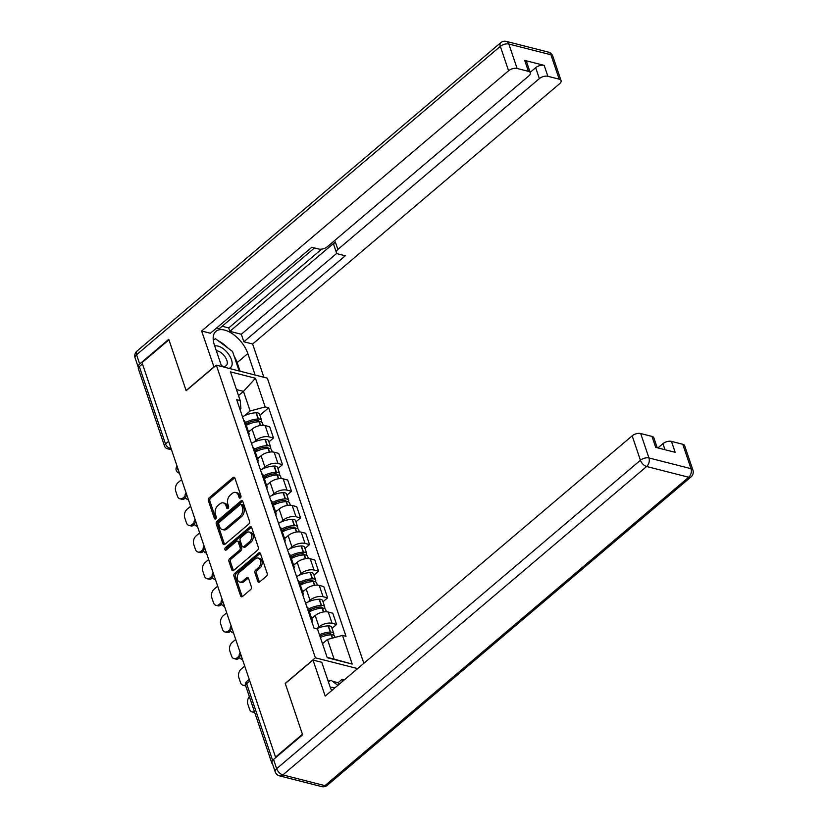<?xml version="1.0" encoding="UTF-8"?>
<svg xmlns="http://www.w3.org/2000/svg" width="828" height="828" viewBox="0 0 828 828"><rect width="100%" height="100%" fill="white"/><g stroke="black" fill="none" stroke-linecap="round" stroke-linejoin="round"><path stroke-width="1.24" d="M240.41 497.897A1.439 0.973 -75.7 0 0 240.948 495.931L234.914 478.118A2.049 1.397 -75.7 0 0 234.096 477.259A2.049 1.397 -75.7 0 0 233.02 477.57L209.132 497.825A2.049 1.397 -75.7 0 0 208.366 500.629L214.4 518.442A1.439 0.973 -75.7 0 0 216.253 516.858L215.477 514.561A6.572 4.461 -75.7 0 1 217.909 505.597L219.896 503.91A6.572 4.461 -75.7 0 1 223.332 502.906A6.572 4.461 -75.7 0 1 225.961 505.67L226.737 507.978A1.439 0.973 -75.7 0 0 228.6 506.394L227.824 504.097A6.572 4.461 -75.7 0 1 230.256 495.123L232.244 493.436A6.572 4.461 -75.7 0 1 235.68 492.443A6.572 4.461 -75.7 0 1 238.309 495.206L239.085 497.504A1.439 0.973 -75.7 0 0 240.41 497.897M257.808 581.339A2.049 1.397 -75.7 0 0 258.636 582.208A2.049 1.397 -75.7 0 0 259.702 581.898L266.409 576.216A2.049 1.397 -75.7 0 0 267.165 573.411L260.478 553.632A2.049 1.397 -75.7 0 0 259.65 552.762A2.049 1.397 -75.7 0 0 258.584 553.083L234.686 573.338A2.049 1.397 -75.7 0 0 233.931 576.143L240.627 595.912A2.049 1.397 -75.7 0 0 241.445 596.781A2.049 1.397 -75.7 0 0 242.521 596.47L250.615 589.598A2.049 1.397 -75.7 0 0 251.37 586.804L248.514 578.337A2.049 1.397 -75.7 0 0 247.686 577.468A2.049 1.397 -75.7 0 0 246.609 577.789L242.604 581.194A5.496 3.726 -75.7 0 1 239.727 582.032A5.496 3.726 -75.7 0 1 237.222 577.83A5.496 3.726 -75.7 0 1 239.561 572.22L255.293 558.89A5.496 3.726 -75.7 0 1 258.17 558.051A5.496 3.726 -75.7 0 1 260.675 562.243A5.496 3.726 -75.7 0 1 258.326 567.853L255.707 570.078A2.049 1.397 -75.7 0 0 254.952 572.883L257.808 581.339L259.299 581.722A2.049 1.397 -75.7 0 0 259.464 582.063M315.385 657.825L285.225 683.39L302.448 734.281L275.538 757.092L142.023 362.643L168.933 339.832L186.155 390.712L216.315 365.148L315.385 657.825L357.634 668.589M248.762 524.083A2.049 1.397 -75.7 0 0 249.528 521.278L242.832 501.509A2.049 1.397 -75.7 0 0 242.014 500.64A2.049 1.397 -75.7 0 0 240.938 500.95L217.039 521.205A2.049 1.397 -75.7 0 0 216.284 524.01L222.98 543.789A2.049 1.397 -75.7 0 0 223.798 544.658A2.049 1.397 -75.7 0 0 224.874 544.338L248.762 524.083M251.65 527.571L258.346 547.349A2.049 1.397 -75.7 0 1 257.591 550.144L233.693 570.399A2.049 1.397 -75.7 0 1 232.616 570.72A2.049 1.397 -75.7 0 1 231.799 569.85L228.932 561.384A2.049 1.397 -75.7 0 1 229.698 558.59L239.385 550.372A2.049 1.397 -75.7 0 0 240.141 547.567L238.247 541.957A2.049 1.397 -75.7 0 0 237.429 541.088A2.049 1.397 -75.7 0 0 236.353 541.409L226.261 549.958A1.439 0.973 -75.7 0 1 225.464 547.608L249.756 527.022A2.049 1.397 -75.7 0 1 250.832 526.701A2.049 1.397 -75.7 0 1 251.65 527.571M363.844 663.321L267.32 378.148L216.315 365.148M275.538 757.092L276.138 757.247M271.977 762.05A4.181 2.122 161.3 0 0 271.843 763.126A4.181 2.122 161.3 0 0 272.495 763.84M168.643 441.272L165.507 443.932A4.181 2.122 -18.7 0 0 164.513 446.033L138.338 368.677A4.181 2.122 -18.7 0 1 139.321 366.576L165.507 443.932A4.181 2.215 49.7 0 0 169.636 448.103L171.075 448.476M142.457 363.916L139.321 366.576M247.5 431.585A9.615 4.875 -18.7 0 1 248.949 433.21L245.14 421.949A9.615 4.875 161.3 0 0 243.68 420.313M253.596 442.338L255.893 440.392A9.615 4.875 -18.7 0 1 268.955 436.863L265.146 425.592A9.615 4.875 161.3 0 0 252.085 429.121L248.576 432.092M265.146 425.592L269.68 426.741L273.488 438.012L268.903 441.904M248.949 433.21A9.615 4.875 -18.7 0 1 248.783 435.393M268.955 436.863L273.488 438.012M256.514 458.226A9.615 4.875 -18.7 0 1 257.963 459.85L254.155 448.579A9.615 4.875 161.3 0 0 252.706 446.954M277.918 468.544L282.514 464.653L278.694 453.382L274.161 452.223A9.615 4.875 161.3 0 0 261.099 455.762L257.591 458.733M257.963 459.85A9.615 4.875 -18.7 0 1 257.798 462.024M262.611 468.979L264.919 467.033A9.615 4.875 -18.7 0 1 277.97 463.494L282.514 464.653M265.529 484.866A9.615 4.875 -18.7 0 1 266.978 486.491L263.169 475.22A9.615 4.875 161.3 0 0 261.72 473.595M286.933 495.185L291.528 491.294L287.709 480.023L283.176 478.863A9.615 4.875 161.3 0 0 270.114 482.393L266.606 485.374M266.978 486.491A9.615 4.875 -18.7 0 1 266.823 488.665M271.625 495.62L273.933 493.664A9.615 4.875 -18.7 0 1 286.995 490.135L291.528 491.294M274.544 511.497A9.615 4.875 -18.7 0 1 276.003 513.132L272.184 501.861A9.615 4.875 161.3 0 0 270.735 500.226M295.958 521.816L300.543 517.924L296.724 506.664L292.191 505.504A9.615 4.875 161.3 0 0 279.129 509.034L275.62 512.014M276.003 513.132A9.615 4.875 -18.7 0 1 275.838 515.306M280.64 522.261L282.948 520.305A9.615 4.875 -18.7 0 1 296.01 516.775L300.543 517.924M283.569 538.138A9.615 4.875 -18.7 0 1 285.018 539.763L281.199 528.492A9.615 4.875 161.3 0 0 279.75 526.867M304.973 548.457L309.558 544.565L305.739 533.294L301.206 532.145A9.615 4.875 161.3 0 0 288.144 535.675L284.635 538.645M285.018 539.763A9.615 4.875 -18.7 0 1 284.853 541.936M289.655 548.892L291.963 546.946A9.615 4.875 -18.7 0 1 305.025 543.416L309.558 544.565M292.584 564.779A9.615 4.875 -18.7 0 1 294.033 566.404L290.214 555.133A9.615 4.875 161.3 0 0 288.765 553.508M313.988 575.098L318.573 571.206L314.764 559.935L310.221 558.776A9.615 4.875 161.3 0 0 297.169 562.315L293.65 565.286M294.033 566.404A9.615 4.875 -18.7 0 1 293.868 568.577M298.68 575.532L300.978 573.576A9.615 4.875 -18.7 0 1 314.04 570.047L318.573 571.206M301.599 591.409A9.615 4.875 -18.7 0 1 303.048 593.045L299.239 581.774A9.615 4.875 161.3 0 0 297.78 580.149M323.003 601.728L327.588 597.847L323.779 586.576L319.246 585.417A9.615 4.875 161.3 0 0 306.184 588.946L302.675 591.927M303.048 593.045A9.615 4.875 -18.7 0 1 302.882 595.218M307.695 602.173L309.993 600.217A9.615 4.875 -18.7 0 1 323.055 596.688L327.588 597.847M310.614 618.05A9.615 4.875 -18.7 0 1 312.063 619.675L308.254 608.414A9.615 4.875 161.3 0 0 306.795 606.779M332.018 628.369L336.613 624.478L332.794 613.206L328.261 612.058A9.615 4.875 161.3 0 0 315.199 615.587L311.69 618.568M312.063 619.675A9.615 4.875 -18.7 0 1 311.897 621.859M316.71 628.814L319.008 626.858A9.615 4.875 -18.7 0 1 332.069 623.329L336.613 624.478M327.101 657.328L334.108 659.109L327.464 639.475L342.513 635.407L352.221 664.087L327.236 657.722L317.528 629.042L314.029 628.152L236.694 399.676L240.192 400.566L240.907 408.649L239.996 409.425M244.581 415.708L250.128 410.998L243.484 391.365L236.477 389.574M238.505 395.577L243.484 391.365L255.459 378.241L265.177 406.931L250.128 410.998M240.192 400.566L230.484 371.875L255.459 378.241M342.513 635.407L346 636.297L268.665 407.821L265.177 406.931M327.464 639.475L322.485 643.687M259.888 415.263L268.665 407.821M334.108 659.109L352.221 664.087M240.534 497.773L239.789 495.579A6.572 4.461 -75.7 0 0 237.17 492.815L235.68 492.443M223.332 502.906L224.823 503.279A6.572 4.461 -75.7 0 1 227.452 506.043L228.186 508.237M234.759 477.777A2.049 1.397 -75.7 0 0 234.51 477.953L210.612 498.208A2.049 1.397 -75.7 0 0 209.857 501.012L215.849 518.711M242.666 501.157A2.049 1.397 -75.7 0 0 242.428 501.333L218.53 521.588A2.049 1.397 -75.7 0 0 217.774 524.393L224.471 544.172A2.049 1.397 -75.7 0 0 224.626 544.514M241.6 504.925A1.439 0.973 -75.7 0 0 240.275 504.542L219.296 522.323A1.439 0.973 -75.7 0 0 218.768 524.279L219.586 526.711A6.572 4.461 -75.7 0 0 222.214 529.475A6.572 4.461 -75.7 0 0 225.651 528.471L239.985 516.32A6.572 4.461 -75.7 0 0 242.418 507.357L241.6 504.925L243.08 505.308A1.439 0.973 -75.7 0 0 242.511 504.697L241.02 504.314M222.214 529.475L223.705 529.858A6.572 4.461 -75.7 0 0 227.141 528.854L225.651 528.471M243.08 505.308L243.908 507.73A6.572 4.461 -75.7 0 1 241.476 516.693L227.141 528.854M237.429 541.088L238.909 541.471A2.049 1.397 -75.7 0 1 239.727 542.33L241.631 547.95A2.049 1.397 -75.7 0 1 240.876 550.755L231.178 558.962A2.049 1.397 -75.7 0 0 230.422 561.767L233.289 570.233A2.049 1.397 -75.7 0 0 233.444 570.575M251.495 527.219A2.049 1.397 -75.7 0 0 251.246 527.395L226.955 547.991A1.439 0.973 -75.7 0 0 226.396 549.844M249.435 541.843A5.496 3.726 -75.7 0 0 251.784 536.233A5.496 3.726 -75.7 0 0 249.28 532.042A5.496 3.726 -75.7 0 0 246.402 532.88L240.865 537.579A2.049 1.397 -75.7 0 0 240.099 540.384L242.004 545.994A2.049 1.397 -75.7 0 0 242.821 546.863A2.049 1.397 -75.7 0 0 243.898 546.542L249.435 541.843L250.925 542.226A5.496 3.726 -75.7 0 0 253.264 536.616A5.496 3.726 -75.7 0 0 250.76 532.425L249.28 532.042M242.821 546.863L244.312 547.236A2.049 1.397 -75.7 0 0 245.388 546.925L243.898 546.542M250.925 542.226L245.388 546.925M258.17 558.051L259.65 558.424A5.496 3.726 -75.7 0 1 262.155 562.626A5.496 3.726 -75.7 0 1 259.816 568.236L257.197 570.461A2.049 1.397 -75.7 0 0 256.432 573.255L259.299 581.722M239.727 582.032L241.217 582.405A5.496 3.726 -75.7 0 0 244.084 581.566L242.604 581.194M248.348 577.985A2.049 1.397 -75.7 0 0 248.1 578.161L244.084 581.566M260.313 553.28A2.049 1.397 -75.7 0 0 260.064 553.456L236.177 573.711A2.049 1.397 -75.7 0 0 235.411 576.516L242.107 596.295A2.049 1.397 -75.7 0 0 242.273 596.646M245.833 424.019A13.176 6.676 -18.7 0 1 257.208 420.572L257.477 420.562A2.567 1.294 -18.7 0 1 259.029 421.224A2.567 1.294 -18.7 0 1 259.009 421.742M246.289 425.344A15.898 8.052 -18.7 0 1 259.06 421.742L259.33 421.731A5.278 2.681 -18.7 0 1 262.528 423.077L263.294 425.323M261.286 421.98A5.278 2.681 161.3 0 0 261.607 420.345A5.278 2.681 161.3 0 0 258.408 418.999L258.139 419.009A15.898 8.052 161.3 0 0 245.367 422.611M242.5 416.815A15.898 8.052 -18.7 0 1 256.028 412.779L256.297 412.768A5.278 2.681 -18.7 0 1 259.495 414.114L261.607 420.345M185.658 497.866L185.13 498.311A6.272 4.264 104.3 0 1 181.849 499.274L179.914 498.777A6.272 4.264 104.3 0 1 177.409 496.138L175.733 491.19A6.272 4.264 -75.7 0 1 178.051 482.62L181.611 479.609M248.4 431.585A15.898 8.052 -18.7 0 1 250.294 430.632M246.133 424.909L249.104 422.394M185.068 496.241L183.195 497.825A6.272 4.264 104.3 0 1 179.914 498.777M214.028 367.094L201.628 331.014L508.589 70.763L500.329 46.347L136.568 354.746L139.694 363.968L168.767 339.314L186.103 390.547L213.821 367.042M221.656 366.514L214.39 345.028A23.526 12.482 49.7 0 1 215.901 331.345A23.526 12.482 49.7 0 1 232.803 334.036A23.526 12.482 49.7 0 1 247.851 353.556L255.117 375.032M263.894 377.268L252.633 344.013L243.856 341.778L345.276 255.79L338.29 254.01A6.272 3.177 161.3 0 1 336.406 252.581A6.272 3.177 161.3 0 1 337.886 249.435L539.37 78.608L535.675 67.679A6.272 3.177 -18.7 0 1 544.193 65.371L524.714 60.413A6.272 3.177 -18.7 0 1 526.598 61.841L530.293 72.771A6.272 3.177 161.3 0 0 528.409 71.343L517.107 68.455A6.272 3.177 161.3 0 0 508.589 70.763M222.142 326.253L228.714 327.929L229.863 331.345L241.31 334.264L243.856 341.778M216.625 327.971L219.306 328.654L314.505 247.945M530.293 72.771A6.272 3.177 161.3 0 1 528.813 75.917L327.329 246.744A6.272 3.177 161.3 0 1 318.811 249.042L311.825 247.261L210.405 333.249L201.628 331.014M252.633 344.013L559.593 83.752A6.272 3.177 161.3 0 0 561.073 80.606A6.272 3.177 161.3 0 0 559.19 79.177L547.888 76.3A6.272 3.177 161.3 0 0 539.37 78.608M139.694 363.968A6.272 3.177 161.3 0 0 138.204 367.114A6.272 3.177 161.3 0 0 138.462 367.601M229.863 331.345L335.34 241.921L337.886 249.435M228.714 327.929L321.637 249.145M530.158 72.357L535.675 67.679M241.31 334.264L336.841 253.264M336.406 252.581L333.86 245.067A6.272 3.177 -18.7 0 1 335.34 241.921M240.068 371.203L237.16 362.612A23.526 12.482 49.7 0 0 234.117 356.092M227.928 348.05A23.526 12.482 49.7 0 0 218.199 340.753M214.535 339.304A23.526 12.482 49.7 0 0 213.179 338.962M214.204 339.48L213.231 339.728M213.251 339.956L213.997 339.325M273.55 759.442L276.666 768.663A6.272 3.177 161.3 0 0 275.186 771.81L272.07 762.588A6.272 3.177 -18.7 0 1 273.55 759.442L302.624 734.788L285.287 683.566L313.005 660.061L321.781 662.296L329.989 686.547A23.526 12.482 49.7 0 0 331.686 690.593M313.005 660.061L325.197 696.089L632.168 435.839A6.272 3.177 -18.7 0 1 640.686 433.541L651.978 436.418A6.272 3.177 -18.7 0 1 653.872 437.846L657.215 447.731M338.755 684.601L338.114 682.707L332.463 681.268M330.31 680.72L327.795 680.078M338.114 682.707L342.171 679.27L344.376 679.829M664.987 449.718L662.949 443.684A6.272 3.177 -18.7 0 1 671.456 441.376L682.758 444.263A6.272 3.177 -18.7 0 1 684.652 445.692L692.912 470.107A6.272 3.177 161.3 0 0 691.028 468.679L682.758 444.263M651.978 436.418L655.683 447.348L675.162 452.305L671.456 441.376M662.949 443.684L657.939 447.917M342.813 681.154L342.171 679.27M229.014 368.388A13.59 7.214 49.7 0 0 230.515 357.406A13.59 7.214 49.7 0 0 218.033 346.104A13.59 7.214 49.7 0 0 214.711 345.98M221.376 365.666A9.305 4.937 49.7 0 0 222.763 366.162A9.305 4.937 49.7 0 0 226.21 365.655A9.305 4.937 49.7 0 0 225.661 357.768A9.305 4.937 49.7 0 0 217.619 350.958A9.305 4.937 49.7 0 0 216.336 350.782M237.978 370.665L238.816 369.961L237.636 370.582M213.251 339.977L215.549 338.766L232.575 351.527L238.816 369.961M334.771 687.975A13.59 7.214 49.7 0 0 333.622 687.613A13.59 7.214 49.7 0 0 330.32 687.488M328.364 681.744L331.148 680.285L337.886 685.336M254.848 450.649A13.176 6.676 -18.7 0 1 266.223 447.213L266.492 447.203A2.567 1.294 -18.7 0 1 268.044 447.855A2.567 1.294 -18.7 0 1 268.024 448.383M255.303 451.984A15.898 8.052 -18.7 0 1 268.075 448.372L268.344 448.362A5.278 2.681 -18.7 0 1 271.553 449.718L272.308 451.964M270.301 448.621A5.278 2.681 161.3 0 0 270.621 446.985A5.278 2.681 161.3 0 0 267.423 445.63L267.154 445.64A15.898 8.052 161.3 0 0 254.382 449.252M251.515 443.446A15.898 8.052 -18.7 0 1 265.043 439.409L265.312 439.399A5.278 2.681 -18.7 0 1 268.51 440.755L270.621 446.985M194.673 524.507L194.145 524.952A6.272 4.264 104.3 0 1 190.864 525.915L188.929 525.418A6.272 4.264 104.3 0 1 186.424 522.779L184.747 517.821A6.272 4.264 -75.7 0 1 187.076 509.261L190.637 506.25M257.415 458.215A15.898 8.052 -18.7 0 1 259.319 457.273M255.159 451.539L258.119 449.024M194.083 522.872L192.22 524.455A6.272 4.264 104.3 0 1 188.929 525.418M263.873 477.29A13.176 6.676 -18.7 0 1 275.248 473.854L275.517 473.844A2.567 1.294 -18.7 0 1 277.069 474.496A2.567 1.294 -18.7 0 1 277.049 475.013M264.318 478.625A15.898 8.052 -18.7 0 1 277.101 475.013L277.37 475.003A5.278 2.681 -18.7 0 1 280.568 476.359L281.323 478.605M279.315 475.262A5.278 2.681 161.3 0 0 279.636 473.626A5.278 2.681 161.3 0 0 276.438 472.27L276.169 472.281A15.898 8.052 161.3 0 0 263.397 475.893M260.53 470.087A15.898 8.052 -18.7 0 1 274.058 466.05L274.327 466.04A5.278 2.681 -18.7 0 1 277.535 467.396L279.636 473.626M203.688 551.148L203.171 551.593A6.272 4.264 104.3 0 1 199.879 552.545L197.954 552.059A6.272 4.264 104.3 0 1 195.439 549.419L193.762 544.462A6.272 4.264 -75.7 0 1 196.091 535.902L199.651 532.88M266.43 484.856A15.898 8.052 -18.7 0 1 268.334 483.914M264.173 478.18L267.134 475.665M203.108 549.513L201.235 551.096A6.272 4.264 104.3 0 1 197.954 552.059M272.888 503.931A13.176 6.676 -18.7 0 1 284.263 500.485L284.532 500.474A2.567 1.294 -18.7 0 1 286.084 501.137A2.567 1.294 -18.7 0 1 286.064 501.654M273.333 505.266A15.898 8.052 -18.7 0 1 286.115 501.654L286.384 501.644A5.278 2.681 -18.7 0 1 289.583 502.989L290.338 505.235M288.33 501.892A5.278 2.681 161.3 0 0 288.661 500.257A5.278 2.681 161.3 0 0 285.453 498.911L285.184 498.922A15.898 8.052 161.3 0 0 272.412 502.534M269.545 496.728A15.898 8.052 -18.7 0 1 283.083 492.691L283.352 492.681A5.278 2.681 -18.7 0 1 286.55 494.026L288.661 500.257M212.703 577.789L212.185 578.234A6.272 4.264 104.3 0 1 208.904 579.186L206.969 578.689A6.272 4.264 104.3 0 1 204.454 576.05L202.788 571.103A6.272 4.264 -75.7 0 1 205.106 562.543L208.666 559.521M275.445 511.497A15.898 8.052 -18.7 0 1 277.349 510.545M273.188 504.821L276.148 502.306M212.123 576.153L210.25 577.737A6.272 4.264 104.3 0 1 206.969 578.689M281.903 530.562A13.176 6.676 -18.7 0 1 293.278 527.125L293.547 527.115A2.567 1.294 -18.7 0 1 295.099 527.767A2.567 1.294 -18.7 0 1 295.079 528.295M282.358 531.897A15.898 8.052 -18.7 0 1 295.13 528.295L295.399 528.285A5.278 2.681 -18.7 0 1 298.597 529.63L299.353 531.876M297.345 528.533A5.278 2.681 161.3 0 0 297.676 526.898A5.278 2.681 161.3 0 0 294.478 525.552L294.209 525.563A15.898 8.052 161.3 0 0 281.427 529.164M278.56 523.358A15.898 8.052 -18.7 0 1 292.098 519.322L292.367 519.311A5.278 2.681 -18.7 0 1 295.565 520.667L297.676 526.898M221.718 604.419L221.2 604.864A6.272 4.264 104.3 0 1 217.919 605.827L215.984 605.33A6.272 4.264 104.3 0 1 213.479 602.691L211.802 597.744A6.272 4.264 -75.7 0 1 214.121 589.174L217.681 586.162M284.459 538.128A15.898 8.052 -18.7 0 1 286.364 537.186M282.203 531.452L285.163 528.947M221.138 602.784L219.265 604.378A6.272 4.264 104.3 0 1 215.984 605.33M290.918 557.203A13.176 6.676 -18.7 0 1 302.292 553.766L302.562 553.756A2.567 1.294 -18.7 0 1 304.114 554.408A2.567 1.294 -18.7 0 1 304.093 554.926M291.373 558.538A15.898 8.052 -18.7 0 1 304.145 554.926L304.414 554.915A5.278 2.681 -18.7 0 1 307.612 556.271L308.378 558.517M306.36 555.174A5.278 2.681 161.3 0 0 306.691 553.539A5.278 2.681 161.3 0 0 303.493 552.183L303.224 552.193A15.898 8.052 161.3 0 0 290.442 555.805M287.585 549.999A15.898 8.052 -18.7 0 1 301.113 545.962L301.382 545.952A5.278 2.681 -18.7 0 1 304.58 547.308L306.691 553.539M230.743 631.06L230.215 631.505A6.272 4.264 104.3 0 1 226.934 632.457L224.999 631.971A6.272 4.264 104.3 0 1 222.494 629.332L220.817 624.374A6.272 4.264 -75.7 0 1 223.136 615.815L226.696 612.792M293.485 564.768A15.898 8.052 -18.7 0 1 295.379 563.827M291.218 558.093L294.188 555.578M230.153 629.425L228.28 631.008A6.272 4.264 104.3 0 1 224.999 631.971M299.933 583.843A13.176 6.676 -18.7 0 1 311.307 580.397L311.576 580.397A2.567 1.294 -18.7 0 1 313.129 581.049A2.567 1.294 -18.7 0 1 313.108 581.566M300.388 585.179A15.898 8.052 -18.7 0 1 313.16 581.566L313.429 581.556A5.278 2.681 -18.7 0 1 316.627 582.912L317.393 585.148M315.385 581.805A5.278 2.681 161.3 0 0 315.706 580.18A5.278 2.681 161.3 0 0 312.508 578.824L312.239 578.834A15.898 8.052 161.3 0 0 299.457 582.446M296.6 576.64A15.898 8.052 -18.7 0 1 310.127 572.603L310.396 572.593A5.278 2.681 -18.7 0 1 313.595 573.939L315.706 580.18M239.758 657.701L239.23 658.146A6.272 4.264 104.3 0 1 235.949 659.098L234.013 658.612A6.272 4.264 104.3 0 1 231.509 655.962L229.832 651.015A6.272 4.264 -75.7 0 1 232.15 642.456L235.711 639.433M302.499 591.409A15.898 8.052 -18.7 0 1 304.394 590.457M300.233 584.734L303.203 582.219M239.168 656.066L237.294 657.649A6.272 4.264 104.3 0 1 234.013 658.612M308.947 610.484A13.176 6.676 -18.7 0 1 320.322 607.038L320.591 607.027A2.567 1.294 -18.7 0 1 322.144 607.69A2.567 1.294 -18.7 0 1 322.123 608.207M309.403 611.809A15.898 8.052 -18.7 0 1 322.175 608.207L322.444 608.197A5.278 2.681 -18.7 0 1 325.652 609.543L326.408 611.788M324.4 608.445A5.278 2.681 161.3 0 0 324.721 606.81A5.278 2.681 161.3 0 0 321.523 605.465L321.254 605.475A15.898 8.052 161.3 0 0 308.482 609.077M305.615 603.281A15.898 8.052 -18.7 0 1 319.142 599.244L319.411 599.234A5.278 2.681 -18.7 0 1 322.609 600.579L324.721 606.81M245.688 685.832A6.272 4.264 104.3 0 1 244.964 685.739L243.028 685.242A6.272 4.264 104.3 0 1 240.524 682.603L238.847 677.656A6.272 4.264 -75.7 0 1 241.176 669.086L244.736 666.074M311.514 618.05A15.898 8.052 -18.7 0 1 313.408 617.098M309.248 611.375L312.218 608.859M245.471 684.87A6.272 4.264 104.3 0 1 243.028 685.242M319.908 636.08A13.176 6.676 -18.7 0 1 329.347 633.679L329.616 633.668A2.567 1.294 -18.7 0 1 331.169 634.32A2.567 1.294 -18.7 0 1 331.148 634.848M320.384 637.477A15.898 8.052 -18.7 0 1 331.2 634.838L331.469 634.838A5.278 2.681 -18.7 0 1 334.667 636.183L335.081 637.415M333.415 635.086A5.278 2.681 161.3 0 0 333.736 633.451A5.278 2.681 161.3 0 0 330.538 632.106L330.269 632.106A15.898 8.052 161.3 0 0 319.453 634.745M316.679 628.825A15.898 8.052 -18.7 0 1 328.157 625.875L328.426 625.865A5.278 2.681 -18.7 0 1 331.635 627.22L333.736 633.451M254.703 712.463A6.272 4.264 104.3 0 1 253.979 712.38L252.054 711.883A6.272 4.264 104.3 0 1 249.538 709.244L247.862 704.286A6.272 4.264 -75.7 0 1 249.331 696.617M320.053 636.494L321.233 635.49M254.393 711.562A6.272 4.264 104.3 0 1 252.054 711.883M170.661 447.234L169.636 448.103A4.181 2.846 -75.7 0 1 167.442 448.745L171.52 449.78M323.055 596.688L319.246 585.417M314.04 570.047L310.221 558.776M305.025 543.416L301.206 532.145M296.01 516.775L292.191 505.504M286.995 490.135L283.176 478.863M277.97 463.494L274.161 452.223M332.069 623.329L328.261 612.058M319.008 626.858L315.199 615.587M309.993 600.217L306.184 588.946M300.978 573.576L297.169 562.315M291.963 546.946L288.144 535.675M282.948 520.305L279.129 509.034M273.933 493.664L270.114 482.393M264.919 467.033L261.099 455.762M255.893 440.392L252.085 429.121M177.13 466.361A4.181 2.215 49.7 0 0 178.537 470.501M186.145 493.002A4.181 2.215 49.7 0 0 187.552 497.142M195.17 519.642A4.181 2.215 49.7 0 0 196.567 523.772M204.185 546.273A4.181 2.215 49.7 0 0 205.582 550.413M213.2 572.914A4.181 2.215 49.7 0 0 214.597 577.054M222.214 599.555A4.181 2.215 49.7 0 0 223.612 603.695M231.229 626.185A4.181 2.215 49.7 0 0 232.637 630.325M240.244 652.826A4.181 2.215 49.7 0 0 241.652 656.966M249.787 681.02L246.651 683.669L272.629 760.404M249.207 679.302L246.92 681.237A4.181 2.215 49.7 0 0 246.651 683.669A4.181 2.122 -18.7 0 0 245.668 685.77L271.843 763.126M239.789 495.579L238.309 495.206M228.114 508.32L226.737 507.978M227.452 506.043L225.961 505.67M215.766 518.783L214.4 518.442M209.857 501.012L208.366 500.629M210.612 498.208L209.132 497.825M234.51 477.953L233.02 477.57M240.451 497.856L239.085 497.504M224.471 544.172L222.98 543.789M217.774 524.393L216.284 524.01M218.53 521.588L217.039 521.205M242.428 501.333L240.938 500.95M241.476 516.693L239.985 516.32M243.908 507.73L242.418 507.357M233.289 570.233L231.799 569.85M230.422 561.767L228.932 561.384M231.178 558.962L229.698 558.59M240.876 550.755L239.385 550.372M241.631 547.95L240.141 547.567M239.727 542.33L238.247 541.957M226.955 547.991L225.464 547.608M251.246 527.395L249.756 527.022M256.432 573.255L254.952 572.883M257.197 570.461L255.707 570.078M259.816 568.236L258.326 567.853M248.1 578.161L246.609 577.789M242.107 596.295L240.627 595.912M235.411 576.516L233.931 576.143M236.177 573.711L234.686 573.338M260.064 553.456L258.584 553.083M260.592 425.468L259.33 421.731M258.408 418.999L256.297 412.768M258.139 419.009L256.028 412.779M258.181 421.783L257.767 420.562M260.334 425.499L259.06 421.742M183.195 497.825L185.13 498.311M528.409 71.343L524.714 60.413M544.193 65.371L547.888 76.3M559.19 79.177L550.92 54.762L508.847 44.039L517.107 68.455M237.16 362.612L247.851 353.556M550.92 54.762A6.272 3.177 -18.7 0 1 552.814 56.19A6.272 6.272 0 0 0 548.415 52.123A6.272 4.264 104.3 0 1 550.92 54.762M508.847 44.039A6.272 4.264 -75.7 0 0 506.332 41.4A6.272 6.272 0 0 0 500.733 42.694A6.272 3.333 -130.3 0 0 500.329 46.347A6.272 3.177 -18.7 0 1 508.847 44.039M138.204 367.114L135.088 357.893A6.272 3.177 -18.7 0 1 136.568 354.746A6.272 3.333 -130.3 0 1 136.972 351.103L500.733 42.694M275.186 771.81A6.272 6.272 0 0 0 279.585 775.877A6.272 4.264 104.3 0 0 282.865 774.925A6.272 3.333 -130.3 0 1 276.666 768.663L640.427 460.254A6.272 3.333 -130.3 0 0 646.627 466.516L282.865 774.925L324.949 785.648L688.71 477.238L646.627 466.516A6.272 4.264 -75.7 0 0 648.945 457.956L691.028 468.679A6.272 4.264 104.3 0 1 688.71 477.238A6.272 3.333 -130.3 0 0 691.028 476.897A6.272 6.272 0 0 0 692.912 470.107M640.686 433.541L648.945 457.956A6.272 3.177 161.3 0 0 640.427 460.254L632.168 435.839M327.267 785.306A6.272 3.333 -130.3 0 1 324.949 785.648A6.272 4.264 -75.7 0 1 321.668 786.6A6.272 6.272 0 0 0 327.267 785.306L691.028 476.897M269.618 452.098L268.344 448.362M267.423 445.63L265.312 439.399M267.154 445.64L265.043 439.409M267.206 448.424L266.792 447.203M269.359 452.14L268.075 448.372M192.22 524.455L194.145 524.952M278.632 478.739L277.37 475.003M276.438 472.27L274.327 466.04M276.169 472.281L274.058 466.05M276.221 475.065L275.807 473.844M278.374 478.781L277.101 475.013M201.235 551.096L203.171 551.593M287.647 505.38L286.384 501.644M285.453 498.911L283.352 492.681M285.184 498.922L283.083 492.691M285.236 501.696L284.822 500.485M287.388 505.422L286.115 501.654M210.25 577.737L212.185 578.234M296.662 532.011L295.399 528.285M294.478 525.552L292.367 519.311M294.209 525.563L292.098 519.322M294.25 528.336L293.836 527.115M296.403 532.052L295.13 528.295M219.265 604.378L221.2 604.864M305.677 558.652L304.414 554.915M303.493 552.183L301.382 545.952M303.224 552.193L301.113 545.962M303.265 554.977L302.851 553.756M305.418 558.693L304.145 554.926M228.28 631.008L230.215 631.505M314.692 585.292L313.429 581.556M312.508 578.824L310.396 572.593M312.239 578.834L310.127 572.603M312.28 581.618L311.866 580.397M314.433 585.334L313.16 581.566M237.294 657.649L239.23 658.146M323.717 611.933L322.444 608.197M321.523 605.465L319.411 599.234M321.254 605.475L319.142 599.244M321.295 608.249L320.891 607.027M323.448 611.964L322.175 608.207M332.566 638.088L331.469 634.838M330.538 632.106L328.426 625.865M330.269 632.106L328.157 625.875M330.32 634.89L329.906 633.668M332.318 638.16L331.2 634.838M177.088 466.236A4.181 4.181 0 0 0 179.169 473.088M186.103 492.877A4.181 4.181 0 0 0 188.184 499.729M195.118 519.508A4.181 4.181 0 0 0 197.199 526.36M204.143 546.149A4.181 4.181 0 0 0 206.213 553M213.158 572.79A4.181 4.181 0 0 0 215.228 579.641M222.173 599.431A4.181 4.181 0 0 0 224.253 606.282M231.188 626.061A4.181 4.181 0 0 0 233.268 632.913M240.203 652.702A4.181 4.181 0 0 0 242.283 659.554M246.92 681.237A4.181 4.181 0 0 0 245.668 685.77M164.513 446.033A4.181 4.181 0 0 0 167.442 448.745M561.073 80.606L552.814 56.19M548.415 52.123L506.332 41.4M136.972 351.103A6.272 6.272 0 0 0 135.088 357.893M279.585 775.877L321.668 786.6"/></g></svg>
